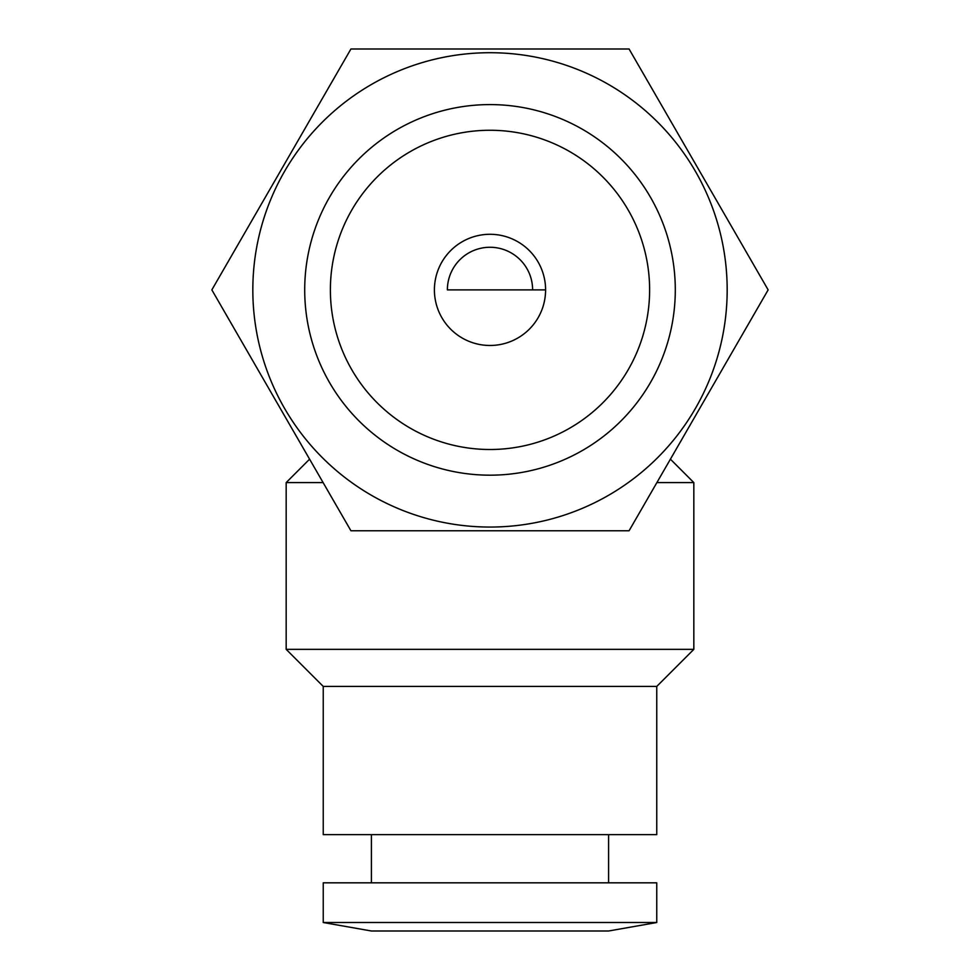 <?xml version="1.0" encoding="UTF-8"?>
<svg xmlns="http://www.w3.org/2000/svg" width="980" height="980" viewBox="0 0 980 980"><rect width="100%" height="100%" fill="white"/><g stroke="black" fill="none" stroke-linecap="round" stroke-linejoin="round"><path stroke-width="1.47" d="M670.406 459.167L693.828 482.589L656.894 482.589M323.241 686.417L656.759 686.417L656.759 834.642L323.241 834.642L323.241 686.417L286.172 649.348L693.828 649.348L693.828 482.589M656.759 922.511L323.241 922.511L323.241 882.821L656.759 882.821L656.759 922.511L608.592 931L371.408 931L323.241 922.511M490 234.293A55.591 55.591 0 0 0 434.41 289.884A55.591 55.591 0 0 0 490 345.474A55.591 55.591 0 0 0 545.591 289.884A55.591 55.591 0 0 0 490 234.293M490 527.056A237.172 237.172 0 0 0 727.172 289.884A237.172 237.172 0 0 0 490 52.712A237.172 237.172 0 0 0 252.828 289.884A237.172 237.172 0 0 0 490 527.056M490 530.768L629.074 530.768L768.149 289.884L629.074 49L350.926 49L211.852 289.884L350.926 530.768L490 530.768M490 475.178A185.293 185.293 0 0 0 675.293 289.884A185.293 185.293 0 0 0 490 104.591A185.293 185.293 0 0 0 304.707 289.884A185.293 185.293 0 0 0 490 475.178M490 449.502A159.618 159.618 0 0 1 330.382 289.884A159.618 159.618 0 0 1 490 130.267A159.618 159.618 0 0 1 649.617 289.884A159.618 159.618 0 0 1 490 449.502M447.382 289.884L532.618 289.884A42.618 42.618 0 0 0 490 247.266A42.618 42.618 0 0 0 447.382 289.884L490 289.884M532.618 289.884L545.591 289.884M323.106 482.589L286.172 482.589L286.172 649.348M608.592 834.642L608.592 882.821M656.759 686.417L693.828 649.348M309.594 459.167L286.172 482.589M371.408 834.642L371.408 882.821"/></g></svg>
